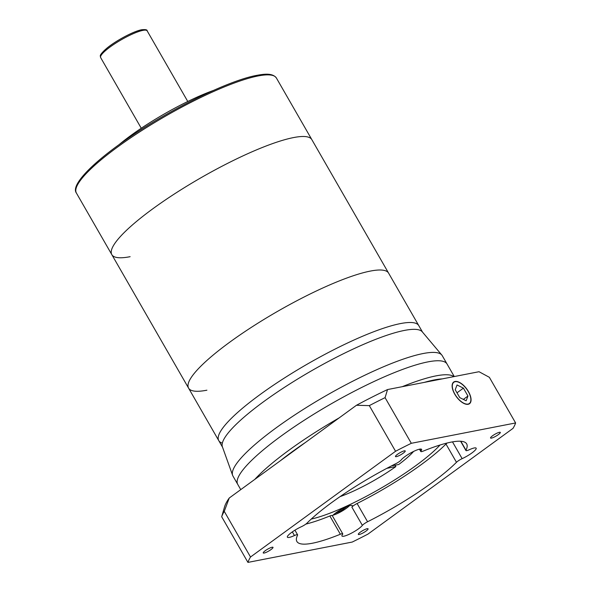 <?xml version="1.0" encoding="UTF-8"?>
<svg xmlns="http://www.w3.org/2000/svg" width="592" height="592" viewBox="0 0 592 592"><rect width="100%" height="100%" fill="white"/><g stroke="black" fill="none" stroke-linecap="round" stroke-linejoin="round"><path stroke-width="0.89" d="M367.188 528.693A5.631 1.088 150.1 0 0 361.438 531.401A5.631 1.088 150.1 0 0 358.315 534.413A5.631 1.088 150.1 0 0 359.211 534.509A5.631 1.088 150.1 0 0 364.961 531.801A5.631 1.088 150.1 0 0 368.083 528.797A5.631 1.088 150.1 0 0 367.188 528.693M272.113 547.237A5.631 1.088 150.1 0 0 266.363 549.946A5.631 1.088 150.1 0 0 263.24 552.95A5.631 1.088 150.1 0 0 264.136 553.054A5.631 1.088 150.1 0 0 269.885 550.338A5.631 1.088 150.1 0 0 273.008 547.334A5.631 1.088 150.1 0 0 272.113 547.237M404.336 450.845A5.631 1.088 150.1 0 0 398.586 453.561A5.631 1.088 150.1 0 0 395.463 456.565A5.631 1.088 150.1 0 0 396.359 456.661A5.631 1.088 150.1 0 0 402.109 453.953A5.631 1.088 150.1 0 0 405.231 450.949A5.631 1.088 150.1 0 0 404.336 450.845M499.411 432.301A5.631 1.088 150.1 0 0 493.661 435.016A5.631 1.088 150.1 0 0 490.539 438.021A5.631 1.088 150.1 0 0 491.434 438.117A5.631 1.088 150.1 0 0 497.184 435.409A5.631 1.088 150.1 0 0 500.307 432.404A5.631 1.088 150.1 0 0 499.411 432.301M333.007 515.173A11.27 2.168 150.1 0 0 349.376 505.76M341.895 533.74A5.365 1.036 150.1 0 0 340.363 534.236L329.862 515.972A5.365 1.036 -29.9 0 1 331.394 515.484A5.365 1.036 -29.9 0 1 332.245 515.58L342.746 533.836A5.365 1.036 150.1 0 0 341.895 533.74M460.85 441.255L465.993 450.201A5.365 1.036 150.1 0 0 465.956 450.549A5.365 1.036 150.1 0 0 466.807 450.645A5.365 1.036 150.1 0 0 469.101 449.816A12.069 2.324 150.1 0 1 474.251 447.966A12.069 2.324 150.1 0 1 476.168 448.181A12.069 2.324 150.1 0 1 462.145 458.652A5.365 1.036 150.1 0 0 456.469 462.3L445.976 444.037A5.365 1.036 -29.9 0 1 447.219 442.994M420.031 449.084L421.045 450.852A12.069 2.324 150.1 0 0 421.6 449.358A12.069 2.324 150.1 0 0 419.684 449.143A12.069 2.324 150.1 0 0 409.59 453.583A12.069 2.324 150.1 0 0 401.169 459.969A5.365 1.036 150.1 0 1 395.967 463.603A97.924 18.855 150.1 0 0 307.078 523.062A5.365 1.036 150.1 0 1 301.402 526.702A12.069 2.324 150.1 0 0 287.379 537.173A12.069 2.324 150.1 0 0 289.296 537.388A12.069 2.324 150.1 0 0 294.446 535.538L292.352 531.89M342.746 533.836A5.365 1.036 150.1 0 1 342.502 534.502A12.069 2.324 150.1 0 0 341.947 535.997A12.069 2.324 150.1 0 0 343.863 536.211A12.069 2.324 150.1 0 0 353.957 531.771A12.069 2.324 150.1 0 0 362.378 525.385L351.877 507.129A12.069 2.324 150.1 0 0 352.381 505.709A12.069 2.324 150.1 0 0 350.464 505.494A12.069 2.324 150.1 0 0 332.378 515.802M468.02 404.062A13.142 6.334 53.9 0 0 469.338 403.507A13.142 6.334 53.9 0 0 467.532 390.35A13.142 6.334 53.9 0 0 455.159 381.699A13.142 6.334 53.9 0 0 453.849 382.262A13.142 6.334 53.9 0 0 455.648 395.412A13.142 6.334 53.9 0 0 468.02 404.062M455.033 381.47A13.416 6.46 53.9 0 0 453.694 382.04A13.416 6.46 53.9 0 0 455.529 395.463A13.416 6.46 53.9 0 0 468.154 404.292A13.416 6.46 53.9 0 0 469.493 403.722A13.416 6.46 53.9 0 0 467.658 390.298A13.416 6.46 53.9 0 0 455.033 381.47M222.34 443.142A115.359 22.207 -29.9 0 1 218.774 440.64A115.359 22.207 -29.9 0 1 282.695 379.102A115.359 22.207 -29.9 0 1 400.473 323.58A115.359 22.207 -29.9 0 1 418.788 325.63L276.397 78.003A115.359 22.207 150.1 0 0 258.082 75.961A115.359 22.207 150.1 0 0 140.311 131.483A115.359 22.207 150.1 0 0 76.39 193.022C70.692 185.681 90.354 164.376 126.126 139.66C168.639 109.934 228.571 80.401 256.876 75.339C264.01 74.022 272.601 72.816 276.397 78.003M294.934 530.188L297.591 534.813A5.365 1.036 150.1 0 1 297.554 535.153A97.924 18.855 150.1 0 0 296.888 541.495A97.924 18.855 150.1 0 0 312.428 543.227A97.924 18.855 150.1 0 0 340.363 534.236M305.827 524.105A97.924 18.855 150.1 0 0 329.862 515.972M465.993 450.201A97.924 18.855 150.1 0 0 466.659 443.867A97.924 18.855 150.1 0 0 423.184 451.126A5.365 1.036 150.1 0 1 420.801 451.518L419.462 449.187M413.586 451.444A54.997 10.589 150.1 0 1 398.719 464.498L391.423 465.926M340.111 496.599A54.997 10.589 150.1 0 0 395.863 466.577L386.813 468.346M395.079 465.208L395.863 466.577M311.237 519.073A87.194 16.783 150.1 0 0 440.071 444.992M351.877 507.129A5.365 1.036 -29.9 0 1 357.087 503.496A97.924 18.855 150.1 0 0 445.976 444.037M357.087 503.496L367.588 521.752A97.924 18.855 150.1 0 0 456.469 462.3M367.588 521.752A5.365 1.036 150.1 0 0 362.378 525.385M297.591 534.813A5.365 1.036 150.1 0 0 294.446 535.538M421.045 450.852A5.365 1.036 150.1 0 0 420.801 451.518M352.225 542.057A154.26 29.696 150.1 0 0 367.987 534.088L513.035 428.356A154.26 29.696 150.1 0 0 515.61 422.954L411.322 443.297A154.26 29.696 150.1 0 0 395.56 451.267L250.512 557.005A154.26 29.696 150.1 0 0 247.937 562.4L352.225 542.057M515.61 422.954L489.362 377.311L479.024 371.717L387.538 389.558L385.074 397.654A154.26 29.696 150.1 0 0 369.312 405.624L356.465 405.268L229.237 498.02L224.264 511.355A154.26 29.696 150.1 0 0 221.689 516.757L224.546 506.87A146.217 28.15 -29.9 0 1 229.237 498.02M411.322 443.297L385.074 397.654M395.56 451.267L369.312 405.624M250.512 557.005L224.264 511.355M247.937 562.4L221.689 516.757M356.465 405.268A146.217 28.15 -29.9 0 1 387.538 389.558M457.046 384.978L455.218 389.728L459.769 397.632L466.141 400.784L467.961 396.033L463.418 388.13L457.046 384.978M456.994 392.814L463.418 388.13M463.344 399.4L467.961 396.033M335.116 513.405L341.31 510.755L346.749 506.715M340.718 509.727L341.31 510.755M293.521 137.581A115.359 22.207 -29.9 0 1 311.836 139.623A115.359 22.207 -29.9 0 0 293.521 137.581A115.359 22.207 -29.9 0 0 175.743 193.103A115.359 22.207 -29.9 0 0 111.821 254.641A115.359 22.207 -29.9 0 1 175.743 193.103A115.359 22.207 -29.9 0 1 293.521 137.581M130.136 256.684A115.359 22.207 -29.9 0 1 111.821 254.641L76.39 193.022M119.022 144.685A80.482 15.496 -29.9 0 1 213.179 90.539M222.518 447.152L218.774 440.64A115.359 22.207 -29.9 0 1 282.695 379.102A115.359 22.207 -29.9 0 1 400.473 323.58A115.359 22.207 -29.9 0 1 418.788 325.63L422.533 332.142M370.289 271.092A115.359 22.207 -29.9 0 1 388.604 273.134A115.359 22.207 -29.9 0 0 370.289 271.092A115.359 22.207 -29.9 0 0 252.51 326.614A115.359 22.207 -29.9 0 0 188.589 388.145A115.359 22.207 -29.9 0 1 252.51 326.614A115.359 22.207 -29.9 0 1 370.289 271.092M206.904 390.195A115.359 22.207 -29.9 0 1 188.589 388.145L111.821 254.641M442.268 378.887A116.705 22.466 150.1 0 0 434.232 379.946A116.705 22.466 150.1 0 0 424.301 382.388M453.864 376.623A120.724 23.243 150.1 0 0 435.941 375.89A120.724 23.243 150.1 0 0 402.197 386.702M240.752 489.621L237.747 484.389A120.724 23.243 -29.9 0 1 304.636 419.994A120.724 23.243 -29.9 0 1 427.898 361.89A120.724 23.243 -29.9 0 1 447.064 364.028L442.261 355.681A120.724 23.243 150.1 0 0 441.795 355.022A120.724 23.243 150.1 0 0 423.095 353.542A120.724 23.243 150.1 0 0 301.543 410.552A120.724 23.243 150.1 0 0 232.612 475.309A120.724 23.243 150.1 0 0 232.945 476.042L237.747 484.389A120.724 23.243 -29.9 0 1 304.636 419.994A120.724 23.243 -29.9 0 1 427.898 361.89A120.724 23.243 -29.9 0 1 447.064 364.028L454.256 376.542M305.346 442.535A116.705 22.466 150.1 0 0 280.356 460.754M339.105 417.922A120.724 23.243 150.1 0 0 254.834 479.357M232.612 475.309L222.392 446.782A115.359 22.207 -29.9 0 1 288.26 384.904A115.359 22.207 -29.9 0 1 404.41 330.425A115.359 22.207 -29.9 0 1 422.281 331.838L441.795 355.022M452.495 441.876L462.145 458.652M147.156 30.851A26.825 5.165 150.1 0 0 142.901 30.377A26.825 5.165 150.1 0 0 115.507 43.29A26.825 5.165 150.1 0 0 100.647 57.594C100.795 55.914 97.769 56.247 106.93 48.137C116.062 40.559 133.844 31.11 141.695 29.748C145.521 29.385 147.341 29.748 147.156 30.851L187.775 101.484M101.04 55.47A25.486 4.906 -29.9 0 1 115.973 41.743A25.486 4.906 -29.9 0 1 141.296 29.926M460.606 441.24L465.956 450.549M468.294 404.262L469.338 403.507M452.806 383.017L453.849 382.262M100.647 57.594L141.259 128.235M218.774 440.64L188.589 388.145"/></g></svg>
